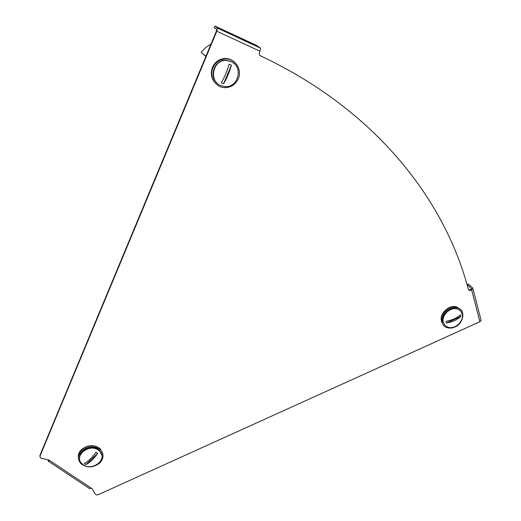 <?xml version="1.0" encoding="UTF-8"?>
<svg xmlns="http://www.w3.org/2000/svg" width="521" height="521" viewBox="0 0 521 521"><rect width="100%" height="100%" fill="white"/><g stroke="black" fill="none" stroke-linecap="round" stroke-linejoin="round"><path stroke-width="0.78" d="M95.33 494.084L96.548 494.898L98.215 494.703L479.88 321.737L471.661 289.923L469.362 290.477L468.386 289.468C445.11 200.741 376.579 110.4 260.617 55.89C259.328 55.115 258.937 53.963 259.432 52.439L259.959 51.227L216.801 31.208L40.013 456.025L40.267 457.653L41.439 458.324L49.039 460.043L92.145 488.75L95.33 494.084M468.679 289.917L470.137 289.826L470.717 290.347M216.801 31.208L217.485 28.121L260.578 48.179L256.104 45.177L214.886 26.05L214.248 27.587L216.736 29.515L216.475 30.96L39.967 455.25L40.013 456.025M471.661 289.923L472.957 288.719L472.736 288.035L468.275 284.004L467.116 284.525L471.661 288.862L470.137 289.826M39.915 456.331L39.967 455.25M260.031 55.5L260.617 55.89M91.344 488.21L89.521 488.574L48.609 461.378M48.017 459.809L48.114 461.046L49.899 460.61M480.974 319.868L481.137 320.519L479.88 321.737M217.485 28.121L214.886 26.05M260.578 48.179L259.959 51.227M449.786 308.386C452.502 307.208 455.087 306.986 457.536 307.735C465.833 309.982 463.918 323.339 454.931 326.98C452.117 328.204 449.454 328.399 446.933 327.566C438.936 325.228 440.792 312.04 449.786 308.386M443.514 325.189C439.053 318.774 440.883 312.913 448.998 307.598C451.707 306.42 454.286 306.205 456.735 306.954L460.193 309.194M462.166 313.955C464.458 321.027 454.735 329.956 447.871 327.129C445.618 326.283 444.133 324.713 443.436 322.421C441.046 315.485 450.587 306.426 457.516 309.083C459.919 309.923 461.469 311.545 462.166 313.955M444.888 325.13L443.006 321.971C440.616 315.049 450.151 305.996 457.08 308.653L460.095 310.549M460.74 315.576L460.447 314.756C456.8 318.09 451.994 320.259 446.028 321.268L446.504 322.961L460.903 316.449L460.74 315.576M460.903 316.449C457.262 319.783 452.462 321.952 446.504 322.961M99.745 463.039C93.083 468.047 86.753 468.19 80.755 463.469C77.382 459.281 77.688 454.989 81.673 450.593C88.166 445.663 94.412 445.416 100.41 449.851C104.089 454.117 103.868 458.513 99.745 463.039M78.417 458.115C77.909 454.97 78.951 452.098 81.537 449.499C88.016 444.576 94.249 444.335 100.234 448.763L102.832 454.058M83.243 464.752L81.758 463.495C73.546 455.712 89.338 443.091 98.489 450.157L99.641 451.101C108.27 458.786 92.64 471.765 83.243 464.752M79.628 458.825C77.805 450.782 91.377 444.094 98.397 449.558L99.55 450.502L101.882 455.126M85.079 464.048L85.958 464.563L97.681 453.342L96.04 452.202C92.341 457.555 88.433 461.306 84.304 463.436L85.079 464.048M97.681 453.342C93.988 458.695 90.081 462.433 85.958 464.563M212.946 67.723C215.57 62.181 219.836 59.231 225.73 58.886C235.42 58.456 242.454 69.996 238.208 78.951C235.388 84.702 230.901 87.6 224.74 87.645C215.564 87.574 208.914 76.567 212.946 67.723M215.518 83.321C211.311 78.717 210.302 73.37 212.496 67.287C215.114 61.752 219.367 58.814 225.254 58.469C228.68 58.482 231.682 59.622 234.268 61.888M231.077 61.511C243.646 66.532 238.41 87.88 225.118 86.623L220.813 85.626C208.543 81.068 212.757 59.908 226.023 60.449L231.077 61.511M216.814 82.806C208.713 75.499 214.834 59.778 225.762 60.215L230.803 61.283L233.89 63.282M230.321 64.611L229.129 64.174C227.176 71.058 224.538 77.245 221.236 82.741L223.535 83.751L231.435 65.21L230.321 64.611M231.435 65.21C229.481 72.087 226.85 78.267 223.535 83.751M205.958 56.235L201.145 52.295L205.86 56.47M211.025 44.064L205.847 47.404L201.145 52.295M471.564 288.562L471.648 288.901M260.461 48.004L217.381 27.958M468.789 289.95L469.362 290.477M472.957 288.719L481.137 320.519M457.536 307.735L456.735 306.954M457.516 309.083L457.08 308.653M100.41 449.851L100.234 448.763M99.641 451.101L99.55 450.502M225.73 58.886L225.254 58.469"/></g></svg>
